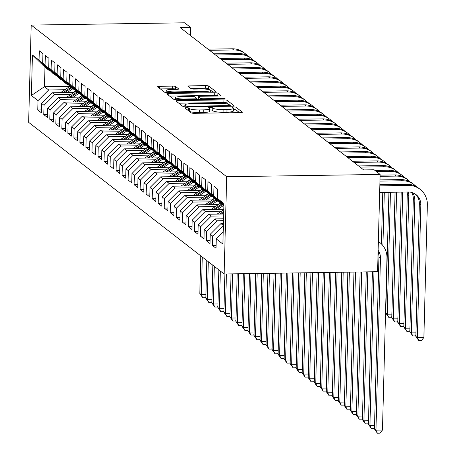 <?xml version="1.0" encoding="UTF-8"?>
<svg xmlns="http://www.w3.org/2000/svg" width="456" height="456" viewBox="0 0 456 456"><rect width="100%" height="100%" fill="white"/><g stroke="black" fill="none" stroke-linecap="round" stroke-linejoin="round"><path stroke-width="0.68" d="M186.356 107.667A1.835 0.319 1.5 0 0 184.931 107.935A1.835 0.319 1.5 0 0 184.982 108.009L191.263 112.883A2.622 0.456 1.5 0 0 194.404 113.305L240.352 112.621A2.622 0.456 1.5 0 0 242.381 112.233A2.622 0.456 1.5 0 0 242.313 112.125L236.031 107.257A1.835 0.319 1.5 0 0 233.831 106.96A1.835 0.319 1.5 0 0 232.412 107.234A1.835 0.319 1.5 0 0 232.457 107.308L233.272 107.935A8.385 1.459 1.5 0 1 233.489 108.277A8.385 1.459 1.5 0 1 226.997 109.525L223.166 109.582A8.385 1.459 1.5 0 1 213.106 108.237L212.291 107.605A1.835 0.319 1.5 0 0 210.091 107.314A1.835 0.319 1.5 0 0 208.671 107.587A1.835 0.319 1.5 0 0 208.717 107.662L209.532 108.289A8.385 1.459 1.5 0 1 209.749 108.631A8.385 1.459 1.5 0 1 203.256 109.879L199.426 109.936A8.385 1.459 1.5 0 1 189.365 108.591L188.556 107.958A1.835 0.319 1.5 0 0 186.356 107.667M239.514 112.638L235.963 109.885A1.835 0.319 1.5 0 0 233.763 109.588A1.835 0.319 1.5 0 0 233.455 109.6M233.489 108.277L233.421 110.905A8.385 1.459 1.5 0 1 226.928 112.153L223.098 112.21A8.385 1.459 1.5 0 1 213.037 110.865L212.222 110.238A1.835 0.319 1.5 0 0 210.022 109.942A1.835 0.319 1.5 0 0 209.714 109.953M175.651 86.549A2.622 0.456 1.5 0 0 172.505 86.127L159.617 86.321A2.622 0.456 1.5 0 0 157.588 86.708A2.622 0.456 1.5 0 0 157.656 86.817L164.627 92.226A2.622 0.456 1.5 0 0 167.774 92.648L213.721 91.964A2.622 0.456 1.5 0 0 215.751 91.576A2.622 0.456 1.5 0 0 215.682 91.468L208.705 86.059A2.622 0.456 1.5 0 0 205.565 85.637L189.992 85.87A2.622 0.456 1.5 0 0 187.963 86.258A2.622 0.456 1.5 0 0 188.032 86.366L191.013 88.681A2.622 0.456 1.5 0 0 194.159 89.102L201.883 88.988A7.011 1.22 1.5 0 1 210.472 90.396A7.011 1.22 1.5 0 1 205.04 91.439L174.796 91.89A7.011 1.22 1.5 0 1 166.206 90.476A7.011 1.22 1.5 0 1 171.633 89.433L176.671 89.359A2.622 0.456 1.5 0 0 178.701 88.971A2.622 0.456 1.5 0 0 178.638 88.863L175.651 86.549L175.583 89.176A2.622 0.456 1.5 0 0 172.436 88.755L160.387 88.937M180.245 27.628L363.694 169.928L374.097 169.769L380.122 174.443L226.689 176.723L31.196 25.08L184.623 22.8L190.648 27.474L180.245 27.628M178 100.582A2.622 0.456 1.5 0 0 175.97 100.97A2.622 0.456 1.5 0 0 176.039 101.078L183.016 106.487A2.622 0.456 1.5 0 0 186.156 106.909L232.104 106.225A2.622 0.456 1.5 0 0 234.133 105.838A2.622 0.456 1.5 0 0 234.065 105.729L227.088 100.32A2.622 0.456 1.5 0 0 223.947 99.898L178 100.582L177.948 102.56M173.821 99.357L166.845 93.947A2.622 0.456 1.5 0 1 166.782 93.839A2.622 0.456 1.5 0 1 168.805 93.451L214.753 92.767A2.622 0.456 1.5 0 1 217.9 93.189L220.886 95.504A2.622 0.456 1.5 0 1 220.949 95.612A2.622 0.456 1.5 0 1 218.92 95.999L200.287 96.279A2.622 0.456 1.5 0 0 198.257 96.666A2.622 0.456 1.5 0 0 198.326 96.775L200.309 98.308A2.622 0.456 1.5 0 0 203.45 98.73L222.853 98.445A1.835 0.319 1.5 0 1 225.099 98.809A1.835 0.319 1.5 0 1 223.679 99.083L176.968 99.778A2.622 0.456 1.5 0 1 173.821 99.357M226.689 176.723L224.141 273.988L28.648 122.339L31.196 25.08M216.104 245.391L212.416 245.442L216.03 248.246L216.275 238.915L222.898 244.051L223.959 203.57L217.335 198.428L217.58 189.097L213.967 186.293L213.721 195.63L211.31 193.76L211.555 184.429L207.942 181.625L207.697 190.956L205.291 189.086L205.531 179.755L201.917 176.951L201.677 186.282L199.266 184.418L199.511 175.081L195.898 172.282L195.652 181.613L193.241 179.744L193.486 170.413L189.873 167.608L189.628 176.939L187.222 175.07L187.467 165.739L183.853 162.94L183.608 172.271L181.197 170.401L181.442 161.071L177.829 158.266L177.583 167.597L175.178 165.727L175.417 156.397L171.804 153.592L171.564 162.929L169.153 161.059L169.398 151.723L165.785 148.924L165.539 158.255L163.128 156.385L163.373 147.054L159.76 144.25L159.514 153.581L157.109 151.711L157.354 142.38L153.74 139.582L153.495 148.912L151.084 147.043L151.329 137.712L147.715 134.908L147.47 144.238L145.065 142.369L145.304 133.038L141.691 130.234L141.451 139.57L139.04 137.701L139.285 128.37L135.671 125.565L135.426 134.896L133.015 133.027L133.26 123.696L129.646 120.891L129.401 130.222L126.996 128.358L127.241 119.022L123.627 116.223L123.382 125.554L120.971 123.684L121.216 114.353L117.602 111.549L117.357 120.88L114.952 119.01L115.191 109.679L111.577 106.875L111.338 116.212L108.927 114.342L109.172 105.011L105.558 102.207L105.313 111.538L102.902 109.668L103.147 100.337L99.533 97.533L99.288 106.864L96.883 105L97.128 95.663L93.514 92.864L93.269 102.195L90.858 100.326L91.103 90.995L87.489 88.19L87.244 97.521L84.839 95.652L85.078 86.321L81.464 83.516L81.225 92.853L78.814 90.983L79.059 81.652L75.445 78.848L75.2 88.179L72.789 86.309L73.034 76.978L69.42 74.174L69.175 83.505L66.77 81.641L67.015 72.304L63.401 69.506L63.156 78.837L60.745 76.967L60.99 67.636L57.376 64.832L57.131 74.163L54.726 72.293L54.965 62.962L51.357 60.158L51.112 69.494L48.701 67.625L48.946 58.294L45.332 55.489L45.087 64.82L42.676 62.951L42.921 53.62L39.307 50.816L39.062 60.146L49.191 70.509L44.973 67.237L44.466 86.691L48.684 89.963L64.923 89.724M212.416 245.442L212.661 236.111L210.25 234.241L220.926 223.571L223.434 223.537M210.079 240.717L206.391 240.774L210.005 243.572L210.25 234.241M206.391 240.774L206.636 231.437L204.231 229.567L214.907 218.903L223.56 218.772M204.06 236.043L200.372 236.1L203.986 238.904L204.231 229.567M200.372 236.1L200.617 226.769L198.206 224.899L208.882 214.229L223.685 214.012M198.035 231.374L194.347 231.426L197.961 234.23L198.206 224.899M194.347 231.426L194.592 222.095L192.181 220.225L202.863 209.555L223.81 209.247M192.016 226.7L188.328 226.757L191.942 229.562L192.181 220.225M188.328 226.757L188.567 217.426L186.162 215.557L196.838 204.886L218.407 204.567M185.991 222.032L182.303 222.083L185.917 224.888L186.162 215.557M182.303 222.083L182.548 212.752L180.137 210.883L190.813 200.212L212.388 199.893M179.966 217.358L176.278 217.415L179.892 220.214L180.137 210.883M176.278 217.415L176.523 208.078L174.118 206.215L184.794 195.544L206.363 195.225M173.947 212.684L170.259 212.741L173.873 215.545L174.118 206.215M170.259 212.741L170.504 203.41L168.093 201.541L178.769 190.87L200.338 190.551M167.922 208.016L164.234 208.067L167.848 210.871L168.093 201.541M164.234 208.067L164.479 198.736L162.068 196.867L172.75 186.202L194.319 185.877M161.903 203.342L158.215 203.399L161.829 206.203L162.068 196.867M158.215 203.399L158.454 194.068L156.049 192.198L166.725 181.528L188.294 181.209M155.878 198.673L152.19 198.725L155.804 201.529L156.049 192.198M152.19 198.725L152.435 189.394L150.024 187.524L160.7 176.854L182.275 176.535M149.853 193.999L146.165 194.056L149.779 196.855L150.024 187.524M146.165 194.056L146.41 184.72L144.005 182.856L154.681 172.186L176.25 171.866M143.834 189.325L140.146 189.382L143.76 192.187L144.005 182.856M140.146 189.382L140.391 180.052L137.98 178.182L148.656 167.512L170.225 167.192M137.809 184.657L134.121 184.708L137.735 187.513L137.98 178.182M134.121 184.708L134.366 175.378L131.955 173.508L142.637 162.843L164.206 162.518M131.79 179.983L128.102 180.04L131.716 182.845L131.955 173.508M128.102 180.04L128.341 170.709L125.936 168.84L136.612 158.169L158.181 157.85M125.765 175.315L122.077 175.366L125.691 178.171L125.936 168.84M122.077 175.366L122.322 166.035L119.911 164.166L130.587 153.495L152.161 153.176M119.74 170.641L116.052 170.698L119.666 173.497L119.911 164.166M116.052 170.698L116.297 161.361L113.892 159.497L124.568 148.827L146.137 148.508M113.721 165.967L110.033 166.024L113.647 168.828L113.892 159.497M110.033 166.024L110.278 156.693L107.867 154.823L118.543 144.153L140.112 143.834M107.696 161.299L104.008 161.35L107.622 164.154L107.867 154.823M104.008 161.35L104.253 152.019L101.842 150.149L112.524 139.485L134.093 139.16M101.677 156.625L97.989 156.682L101.602 159.486L101.842 150.149M97.989 156.682L98.228 147.351L95.823 145.481L106.499 134.811L128.068 134.491M95.652 151.956L91.964 152.008L95.578 154.812L95.823 145.481M91.964 152.008L92.209 142.677L89.798 140.807L100.474 130.137L122.048 129.817M89.627 147.282L85.939 147.339L89.553 150.138L89.798 140.807M85.939 147.339L86.184 138.003L83.779 136.139L94.455 125.468L116.023 125.149M83.608 142.608L79.92 142.665L83.534 145.47L83.779 136.139M79.92 142.665L80.165 133.334L77.754 131.465L88.43 120.794L109.999 120.475M77.583 137.94L73.895 137.991L77.509 140.796L77.754 131.465M73.895 137.991L74.14 128.66L71.729 126.791L82.411 116.126L103.979 115.801M71.563 133.266L67.876 133.323L71.489 136.127L71.729 126.791M67.876 133.323L68.115 123.992L65.71 122.122L76.386 111.452L97.954 111.133M65.539 128.598L61.851 128.649L65.464 131.453L65.71 122.122M61.851 128.649L62.096 119.318L59.685 117.448L70.361 106.778L91.935 106.459M59.514 123.924L55.826 123.981L59.44 126.779L59.685 117.448M55.826 123.981L56.071 114.644L53.666 112.78L64.342 102.11L85.91 101.791M53.494 119.25L49.807 119.307L53.42 122.111L53.666 112.78M49.807 119.307L50.052 109.976L47.641 108.106L58.317 97.436L79.885 97.117M47.47 114.581L43.782 114.638L47.395 117.437L47.641 108.106M43.782 114.638L44.027 105.302L41.616 103.432L52.297 92.767L73.866 92.443M41.45 109.907L37.762 109.964L41.376 112.769L41.616 103.432M37.762 109.964L38.002 100.633L31.378 95.492L32.439 55.011L39.062 60.146M56.077 75.166L55.216 75.183L52.805 73.313L42.676 62.951M45.087 64.82L55.216 75.183M69.882 86.315L44.466 86.691L31.378 95.492M38.002 100.633L48.684 89.963M62.096 79.84L61.235 79.851L58.83 77.982L48.701 67.625M51.112 69.494L61.235 79.851M52.297 92.767L54.703 94.631L70.942 94.392M44.027 105.302L54.703 94.631M68.121 84.514L67.26 84.525L64.849 82.656L54.726 72.293M57.131 74.163L67.26 84.525M58.317 97.436L60.728 99.305L76.967 99.066M50.052 109.976L60.728 99.305M74.146 89.182L73.279 89.194L70.874 87.33L60.745 76.967M63.156 78.837L73.279 89.194M64.342 102.11L66.747 103.979L82.986 103.734M56.071 114.644L66.747 103.979M80.165 93.856L79.304 93.868L76.893 91.998L66.77 81.641M69.175 83.505L79.304 93.868M70.361 106.778L72.772 108.648L89.011 108.408M62.096 119.318L72.772 108.648M86.19 98.524L85.329 98.542L82.918 96.672L72.789 86.309M75.2 88.179L85.329 98.542M76.386 111.452L78.797 113.322L95.036 113.082M68.115 123.992L78.797 113.322M92.209 103.198L91.348 103.21L88.943 101.34L78.814 90.983M81.225 92.853L91.348 103.21M82.411 116.126L84.816 117.99L101.055 117.751M74.14 128.66L84.816 117.99M98.234 107.872L97.373 107.884L94.962 106.014L84.839 95.652M87.244 97.521L97.373 107.884M88.43 120.794L90.841 122.664L107.08 122.425M80.165 133.334L90.841 122.664M104.259 112.541L103.392 112.552L100.987 110.688L90.858 100.326M93.269 102.195L103.392 112.552M94.455 125.468L96.86 127.338L113.099 127.093M86.184 138.003L96.86 127.338M110.278 117.215L109.417 117.226L107.006 115.357L96.883 105M99.288 106.864L109.417 117.226M100.474 130.137L102.885 132.006L119.124 131.767M92.209 142.677L102.885 132.006M116.303 121.883L115.442 121.9L113.031 120.031L102.902 109.668M105.313 111.538L115.442 121.9M106.499 134.811L108.91 136.68L125.149 136.441M98.228 147.351L108.91 136.68M122.322 126.557L121.461 126.569L119.056 124.699L108.927 114.342M111.338 116.212L121.461 126.569M112.524 139.485L114.929 141.349L131.168 141.109M104.253 152.019L114.929 141.349M128.347 131.231L127.486 131.242L125.075 129.373L114.952 119.01M117.357 120.88L127.486 131.242M118.543 144.153L120.954 146.023L137.193 145.783M110.278 156.693L120.954 146.023M134.372 135.899L133.505 135.911L131.1 134.047L120.971 123.684M123.382 125.554L133.505 135.911M124.568 148.827L126.973 150.697L143.212 150.451M116.297 161.361L126.973 150.697M140.391 140.573L139.53 140.585L137.119 138.715L126.996 128.358M129.401 130.222L139.53 140.585M130.587 153.495L132.998 155.365L149.237 155.125M122.322 166.035L132.998 155.365M146.416 145.242L145.555 145.259L143.144 143.389L133.015 133.027M135.426 134.896L145.555 145.259M136.612 158.169L139.023 160.039L155.257 159.794M128.341 170.709L139.023 160.039M152.435 149.916L151.574 149.927L149.169 148.057L139.04 137.701M141.451 139.57L151.574 149.927M142.637 162.843L145.042 164.707L161.281 164.468M134.366 175.378L145.042 164.707M158.46 154.59L157.599 154.601L155.188 152.731L145.065 142.369M147.47 144.238L157.599 154.601M148.656 167.512L151.067 169.381L167.306 169.142M140.391 180.052L151.067 169.381M164.485 159.258L163.618 159.269L161.213 157.405L151.084 147.043M153.495 148.912L163.618 159.269M154.681 172.186L157.086 174.055L173.326 173.81M146.41 184.72L157.086 174.055M170.504 163.932L169.643 163.943L167.232 162.074L157.109 151.711M159.514 153.581L169.643 163.943M160.7 176.854L163.111 178.724L179.35 178.484M152.435 189.394L163.111 178.724M176.529 168.6L175.668 168.617L173.257 166.748L163.128 156.385M165.539 158.255L175.668 168.617M166.725 181.528L169.136 183.397L185.37 183.152M158.454 194.068L169.136 183.397M182.548 173.274L181.687 173.286L179.282 171.416L169.153 161.059M171.564 162.929L181.687 173.286M172.75 186.202L175.155 188.066L191.395 187.826M164.479 198.736L175.155 188.066M188.573 177.948L187.712 177.96L185.301 176.09L175.178 165.727M177.583 167.597L187.712 177.96M178.769 190.87L181.18 192.74L197.419 192.5M170.504 203.41L181.18 192.74M194.598 182.617L193.732 182.628L191.326 180.764L181.197 170.401M183.608 172.271L193.732 182.628M184.794 195.544L187.199 197.414L203.439 197.169M176.523 208.078L187.199 197.414M200.617 187.291L199.756 187.302L197.345 185.432L187.222 175.07M189.628 176.939L199.756 187.302M190.813 200.212L193.224 202.082L209.464 201.843M182.548 212.752L193.224 202.082M206.642 191.959L205.781 191.976L203.37 190.106L193.241 179.744M195.652 181.613L205.781 191.976M196.838 204.886L199.249 206.756L215.483 206.511M188.567 217.426L199.249 206.756M212.661 196.633L211.801 196.644L209.395 194.775L199.266 184.418M201.677 186.282L211.801 196.644M202.863 209.555L205.268 211.424L221.508 211.185M194.592 222.095L205.268 211.424M218.686 201.301L217.825 201.318L215.414 199.449L205.291 189.086M207.697 190.956L217.825 201.318M208.882 214.229L211.293 216.098L223.634 215.916M200.617 226.769L211.293 216.098M223.896 205.987L221.439 204.117L211.31 193.76M213.721 195.63L223.845 205.987M214.907 218.903L217.312 220.772L223.508 220.675M206.636 231.437L217.312 220.772M217.335 198.428L223.919 205.166M220.926 223.571L223.389 225.441M212.661 236.111L223.337 225.441M190.437 35.534L190.648 27.474M380.122 174.443L377.574 271.708L224.141 273.988M50.052 70.498L49.191 70.509M44.973 67.237L32.439 55.011M216.275 238.915L223.218 231.979M188.123 110.449A1.835 0.319 1.5 0 1 188.488 110.586L189.297 111.218A8.385 1.459 1.5 0 0 199.357 112.564L199.426 109.936M209.749 108.631L209.68 111.258A8.385 1.459 1.5 0 1 203.188 112.507L199.357 112.564M231.266 106.237L227.02 102.948A2.622 0.456 1.5 0 0 223.879 102.526L178.775 103.198M185.94 105.929A1.835 0.319 1.5 0 0 188.14 106.225L228.467 105.627A1.835 0.319 1.5 0 0 229.892 105.353A1.835 0.319 1.5 0 0 229.841 105.279L228.986 104.612A8.385 1.459 1.5 0 0 218.926 103.267L191.36 103.677A8.385 1.459 1.5 0 0 184.862 104.926A8.385 1.459 1.5 0 0 185.079 105.268L185.94 105.929L185.911 106.909M169.581 96.068L214.685 95.395L214.753 92.767M218.082 96.011L217.831 95.817A2.622 0.456 1.5 0 0 214.685 95.395M180.952 96.564A7.011 1.22 1.5 0 0 175.526 97.607A7.011 1.22 1.5 0 0 184.116 99.015L194.775 98.861A2.622 0.456 1.5 0 0 196.804 98.467A2.622 0.456 1.5 0 0 196.735 98.365L194.752 96.826A2.622 0.456 1.5 0 0 191.611 96.404L180.952 96.564M212.878 91.975L208.637 88.686A2.622 0.456 1.5 0 0 205.491 88.264L190.762 88.487M378.132 250.344A13.349 12.796 -52.2 0 1 380.464 258.107L375.961 430.162L382.464 430.065L386.967 258.016A20.024 19.192 127.8 0 0 379.74 242.478A20.024 19.192 127.8 0 0 378.366 241.509M378.092 251.9A13.349 12.796 -52.2 0 1 378.959 256.945L374.456 428.993L375.961 430.162L377.368 433.2L374.456 428.993M382.464 430.065L379.968 433.16L377.368 433.2M415.256 194.045A13.349 12.796 -52.2 0 1 419.343 203.786L415.872 336.408L417.377 337.577L423.88 337.48L427.352 204.858A20.024 19.192 127.8 0 0 420.124 189.325A20.024 19.192 127.8 0 0 408.365 185.432L379.82 185.854M420.124 189.325L418.614 188.157A20.024 19.192 127.8 0 0 406.86 184.264L379.854 184.669M379.648 192.426L408.194 192.005A13.349 12.796 -52.2 0 1 416.032 194.598A13.349 12.796 -52.2 0 1 420.848 204.955L417.377 337.577L418.785 340.615L415.872 336.408M423.88 337.48L421.39 340.575L418.785 340.615M372.427 271.782L368.431 424.325L369.936 425.488L374.547 425.419M373.966 271.759L369.936 425.488L371.349 428.526L368.431 424.325M374.484 427.819L373.948 428.492L371.349 428.526M223.212 218.777A7.074 6.783 -52.2 0 1 223.565 218.504M366.276 271.873L362.412 419.651L363.916 420.82L368.528 420.751M367.815 271.85L363.916 420.82L365.324 423.858L362.412 419.651M368.465 423.151L367.924 423.818L365.324 423.858M416.22 186.584A20.024 19.192 127.8 0 0 414.099 184.651A20.024 19.192 127.8 0 0 402.34 180.764L379.945 181.095M414.099 184.651L412.594 183.483A20.024 19.192 127.8 0 0 400.835 179.596L379.979 179.903M412.646 192.74A13.349 12.796 -52.2 0 1 414.829 200.287L411.352 332.903L415.963 332.834M411.677 192.438A13.349 12.796 -52.2 0 1 413.324 199.118L409.847 331.734L411.352 332.903L412.765 335.941L409.847 331.734M415.9 335.234L415.365 335.907L412.765 335.941M410.2 181.91A20.024 19.192 127.8 0 0 408.074 179.983A20.024 19.192 127.8 0 0 396.321 176.09L380.07 176.329M408.074 179.983L406.57 178.815A20.024 19.192 127.8 0 0 394.81 174.922L380.099 175.138M408.399 192.005A13.349 12.796 -52.2 0 1 408.804 195.613L405.333 328.234L409.944 328.166M407.14 192.022A13.349 12.796 -52.2 0 1 407.299 194.444L403.828 327.066L405.333 328.234L406.741 331.273L403.828 327.066M409.881 330.566L409.34 331.233L406.741 331.273M217.193 214.103A7.074 6.783 -52.2 0 1 217.78 213.67L223.799 209.657M221.257 214.046L223.725 212.399M223.753 211.339L219.655 214.069M360.132 271.964L356.387 414.977L357.892 416.146L362.503 416.077M361.671 271.941L357.892 416.146L359.299 419.184L356.387 414.977M362.44 418.477L361.904 419.144L359.299 419.184M217.768 209.338L223.36 205.61M211.168 209.435A7.074 6.783 -52.2 0 1 211.755 209.002L220.505 203.165M215.232 209.372L222.214 204.721M221.491 204.163L213.636 209.395M353.987 272.055L350.362 410.309L351.872 411.477L356.478 411.409M355.52 272.032L351.872 411.477L353.28 414.515L350.362 410.309M356.415 413.809L355.88 414.475L353.28 414.515M404.176 177.236A20.024 19.192 127.8 0 0 402.055 175.309A20.024 19.192 127.8 0 0 390.296 171.416L376.485 171.621M402.055 175.309L400.55 174.141A20.024 19.192 127.8 0 0 388.791 170.248L374.98 170.453M401.217 192.107L397.803 322.392L399.308 323.56L403.919 323.492M402.751 192.084L399.308 323.56L400.721 326.599L397.803 322.392M403.856 325.892L403.321 326.559L400.721 326.599M398.151 172.567A20.024 19.192 127.8 0 0 396.03 170.635A20.024 19.192 127.8 0 0 384.271 166.748L360.058 167.107M396.03 170.635L394.525 169.472A20.024 19.192 127.8 0 0 382.766 165.579L358.553 165.938M395.067 192.198L391.784 317.724L393.289 318.892L397.9 318.824M396.606 192.175L393.289 318.892L394.697 321.93L391.784 317.724M397.837 321.218L397.296 321.89L394.697 321.93M217.905 204.573L220.311 202.971M211.744 204.664L217.335 200.936M205.149 204.761A7.074 6.783 -52.2 0 1 205.736 204.328L214.485 198.497M209.213 204.704L216.19 200.047M215.471 199.489L207.611 204.727M347.837 272.146L344.343 405.635L345.847 406.803L350.459 406.735M349.376 272.124L345.847 406.803L347.255 409.841L344.343 405.635M350.396 409.135L349.855 409.801L347.255 409.841M392.132 167.893A20.024 19.192 127.8 0 0 390.011 165.967A20.024 19.192 127.8 0 0 378.252 162.074L354.038 162.433M390.011 165.967L388.501 164.798A20.024 19.192 127.8 0 0 376.747 160.905L352.534 161.264M388.922 192.29L385.759 313.05L387.264 314.218L391.875 314.15M390.456 192.267L387.264 314.218L388.672 317.256L385.759 313.05M391.812 316.549L391.276 317.216L388.672 317.256M211.886 199.899L214.291 198.297M205.719 199.99L211.31 196.268M199.124 200.093A7.074 6.783 -52.2 0 1 199.711 199.654L208.46 193.823M203.188 200.03L210.17 195.379M209.446 194.82L201.586 200.053M341.692 272.238L338.318 400.966L339.823 402.129L344.434 402.061M343.225 272.215L339.823 402.129L341.236 405.167L338.318 400.966M344.371 404.461L343.835 405.133L341.236 405.167M386.107 163.225A20.024 19.192 127.8 0 0 383.986 161.293A20.024 19.192 127.8 0 0 372.227 157.405L348.013 157.765M383.986 161.293L382.481 160.124A20.024 19.192 127.8 0 0 370.722 156.237L346.509 156.596M382.772 192.381L381.421 243.96M384.311 192.358L382.915 245.63M385.548 312.178L385.787 311.875M205.861 195.231L208.267 193.623M199.7 195.322L205.291 191.594M193.099 195.419A7.074 6.783 -52.2 0 1 193.686 194.986L202.441 189.154M197.163 195.356L204.145 190.705M203.422 190.146L195.567 195.385M335.542 272.329L332.299 396.292L333.803 397.461L338.415 397.393M337.081 272.306L333.803 397.461L335.211 400.499L332.299 396.292M338.352 399.792L337.81 400.459L335.211 400.499M380.087 158.551A20.024 19.192 127.8 0 0 377.961 156.625A20.024 19.192 127.8 0 0 366.208 152.731L341.994 153.091M377.961 156.625L376.457 155.456A20.024 19.192 127.8 0 0 364.697 151.563L340.484 151.922M199.836 190.557L202.247 188.955M193.675 190.648L199.266 186.92M187.08 190.745A7.074 6.783 -52.2 0 1 187.667 190.312L196.416 184.48M191.144 190.688L198.126 186.037M197.402 185.472L189.542 190.711M329.397 272.42L326.274 391.618L327.778 392.787L332.39 392.719M330.931 272.397L327.778 392.787L329.186 395.825L326.274 391.618M332.327 395.118L331.791 395.785L329.186 395.825M374.062 153.877A20.024 19.192 127.8 0 0 371.942 151.951A20.024 19.192 127.8 0 0 360.183 148.057L335.969 148.417M371.942 151.951L370.437 150.782A20.024 19.192 127.8 0 0 358.678 146.889L334.465 147.254M193.817 185.888L196.222 184.281M187.655 185.98L193.247 182.252M181.055 186.076A7.074 6.783 -52.2 0 1 181.642 185.643L190.391 179.806M185.119 186.014L192.101 181.363M191.377 180.804L183.523 186.037M323.247 272.511L320.249 386.95L321.759 388.119L326.365 388.05M324.786 272.488L321.759 388.119L323.167 391.157L320.249 386.95M326.302 390.45L325.766 391.117L323.167 391.157M368.038 149.209A20.024 19.192 127.8 0 0 365.917 147.282A20.024 19.192 127.8 0 0 354.158 143.389L329.945 143.748M365.917 147.282L364.412 146.114A20.024 19.192 127.8 0 0 352.653 142.221L328.44 142.58M187.792 181.214L190.198 179.613M181.63 181.306L187.222 177.578M175.036 181.402A7.074 6.783 -52.2 0 1 175.623 180.969L184.372 175.138M179.1 181.345L186.076 176.694M185.358 176.13L177.498 181.368M317.102 272.602L314.23 382.276L315.734 383.445L320.346 383.376M318.636 272.58L315.734 383.445L317.142 386.483L314.23 382.276M320.283 385.776L319.741 386.443L317.142 386.483M362.018 144.535A20.024 19.192 127.8 0 0 359.898 142.608A20.024 19.192 127.8 0 0 348.139 138.715L323.925 139.074M359.898 142.608L358.387 141.44A20.024 19.192 127.8 0 0 346.634 137.547L322.42 137.906M181.773 176.54L184.178 174.939M175.606 176.632L181.197 172.91M169.011 176.734A7.074 6.783 -52.2 0 1 169.598 176.295L178.347 170.464M173.075 176.671L180.057 172.02M179.333 171.462L171.473 176.694M310.952 272.694L308.205 377.608L309.709 378.771L314.321 378.702M312.491 272.671L309.709 378.771L311.123 381.809L308.205 377.608M314.258 381.102L313.722 381.775L311.123 381.809M355.993 139.867A20.024 19.192 127.8 0 0 353.873 137.934A20.024 19.192 127.8 0 0 342.114 134.047L317.9 134.406M353.873 137.934L352.368 136.766A20.024 19.192 127.8 0 0 340.609 132.878L316.396 133.237M175.748 171.872L178.153 170.265M169.586 171.963L175.178 168.235M162.986 172.06A7.074 6.783 -52.2 0 1 163.573 171.627L172.328 165.796M167.05 171.997L174.032 167.346M173.308 166.788L165.454 172.026M304.807 272.785L302.185 372.934L303.69 374.102L308.302 374.034M306.341 272.762L303.69 374.102L305.098 377.14L302.185 372.934M308.239 376.434L307.697 377.101L305.098 377.14M349.974 135.193A20.024 19.192 127.8 0 0 347.848 133.266A20.024 19.192 127.8 0 0 336.095 129.373L311.881 129.732M347.848 133.266L346.343 132.097A20.024 19.192 127.8 0 0 334.584 128.204L310.371 128.564M169.723 167.198L172.134 165.596M163.561 167.289L169.153 163.561M156.967 167.386A7.074 6.783 -52.2 0 1 157.554 166.953L166.303 161.122M161.031 167.329L168.013 162.678M167.289 162.114L159.429 167.352M298.657 272.876L296.161 368.26L297.665 369.428L302.277 369.36M300.196 272.853L297.665 369.428L299.073 372.466L296.161 368.26M302.214 371.76L301.678 372.432L299.073 372.466M343.949 130.519A20.024 19.192 127.8 0 0 341.829 128.592A20.024 19.192 127.8 0 0 330.07 124.699L305.856 125.058M341.829 128.592L340.324 127.423A20.024 19.192 127.8 0 0 328.565 123.53L304.351 123.895M163.704 162.53L166.109 160.922M157.542 162.621L163.134 158.893M150.942 162.718A7.074 6.783 -52.2 0 1 151.529 162.285L160.278 156.448M155.006 162.655L161.988 158.004M161.264 157.445L153.41 162.678M292.513 272.967L290.136 363.592L291.646 364.76L296.252 364.692M294.046 272.945L291.646 364.76L293.054 367.798L290.136 363.592M296.189 367.091L295.653 367.758L293.054 367.798M337.924 125.85A20.024 19.192 127.8 0 0 335.804 123.924A20.024 19.192 127.8 0 0 324.045 120.031L299.831 120.39M335.804 123.924L334.299 122.755A20.024 19.192 127.8 0 0 322.54 118.862L298.327 119.221M157.679 157.856L160.084 156.254M151.517 157.947L157.109 154.219M144.922 158.044A7.074 6.783 -52.2 0 1 145.51 157.611L154.259 151.78M148.987 157.987L155.963 153.336M155.245 152.771L147.385 158.01M286.362 273.058L284.116 358.918L285.621 360.086L290.233 360.018M287.901 273.036L285.621 360.086L287.029 363.124L284.116 358.918M290.17 362.417L289.628 363.084L287.029 363.124M331.905 121.176A20.024 19.192 127.8 0 0 329.785 119.25A20.024 19.192 127.8 0 0 318.026 115.357L293.812 115.716M329.785 119.25L328.274 118.081A20.024 19.192 127.8 0 0 316.521 114.188L292.307 114.547M151.66 153.182L154.065 151.58M145.492 153.279L151.084 149.551M138.898 153.376A7.074 6.783 -52.2 0 1 139.485 152.937L148.234 147.106M142.962 153.313L149.944 148.662M149.22 148.103L141.36 153.336M280.218 273.15L278.092 354.249L279.596 355.418L284.208 355.344M281.751 273.127L279.596 355.418L281.01 358.45L278.092 354.249M284.145 357.743L283.609 358.416L281.01 358.45M325.88 116.508A20.024 19.192 127.8 0 0 323.76 114.576A20.024 19.192 127.8 0 0 312.001 110.688L287.787 111.047M323.76 114.576L322.255 113.407A20.024 19.192 127.8 0 0 310.496 109.52L286.282 109.879M145.635 148.513L148.04 146.906M139.473 148.605L145.065 144.877M132.873 148.702A7.074 6.783 -52.2 0 1 133.46 148.268L142.215 142.437M136.942 148.645L143.919 143.988M143.195 143.429L135.341 148.667M274.067 273.241L272.072 349.575L273.577 350.744L278.188 350.675M275.606 273.218L273.577 350.744L274.985 353.782L272.072 349.575M278.126 353.075L277.584 353.742L274.985 353.782M319.861 111.834A20.024 19.192 127.8 0 0 317.735 109.907A20.024 19.192 127.8 0 0 305.982 106.014L281.768 106.373M317.735 109.907L316.23 108.739A20.024 19.192 127.8 0 0 304.471 104.846L280.258 105.205M139.61 143.839L142.021 142.238M133.448 143.931L139.04 140.203M126.853 144.033A7.074 6.783 -52.2 0 1 127.441 143.594L136.19 137.763M130.918 143.971L137.9 139.319M137.176 138.755L129.316 143.993M267.923 273.332L266.047 344.901L267.552 346.07L272.164 346.001M269.456 273.309L267.552 346.07L268.96 349.108L266.047 344.901M272.101 348.401L271.565 349.074L268.96 349.108M313.836 107.16A20.024 19.192 127.8 0 0 311.716 105.233A20.024 19.192 127.8 0 0 299.957 101.34L275.743 101.699M311.716 105.233L310.211 104.065A20.024 19.192 127.8 0 0 298.452 100.177L274.238 100.537M133.591 139.171L135.996 137.564M127.429 139.262L133.021 135.535M120.829 139.359A7.074 6.783 -52.2 0 1 121.416 138.926L130.165 133.089M124.893 139.297L131.875 134.645M131.151 134.087L123.297 139.325M261.772 273.423L260.023 340.233L261.533 341.401L266.139 341.333M263.311 273.4L261.533 341.401L262.941 344.44L260.023 340.233M266.076 343.733L265.54 344.4L262.941 344.44M307.811 102.492A20.024 19.192 127.8 0 0 305.691 100.565A20.024 19.192 127.8 0 0 293.932 96.672L269.718 97.031M305.691 100.565L304.186 99.397A20.024 19.192 127.8 0 0 292.427 95.504L268.214 95.863M127.566 134.497L129.971 132.895M121.404 134.588L126.996 130.861M114.809 134.685A7.074 6.783 -52.2 0 1 115.396 134.252L124.146 128.421M118.873 134.628L125.85 129.977M125.132 129.413L117.272 134.651M255.628 273.514L254.003 335.559L255.508 336.727L260.12 336.659M257.161 273.492L255.508 336.727L256.916 339.766L254.003 335.559M260.057 339.059L259.515 339.726L256.916 339.766M301.792 97.818A20.024 19.192 127.8 0 0 299.672 95.891A20.024 19.192 127.8 0 0 287.913 91.998L263.699 92.357M299.672 95.891L298.161 94.723A20.024 19.192 127.8 0 0 286.408 90.829L262.194 91.189M121.547 129.829L123.952 128.221M115.379 129.92L120.971 126.192M108.784 130.017A7.074 6.783 -52.2 0 1 109.372 129.578L118.121 123.747M112.849 129.954L119.831 125.303M119.107 124.744L111.247 129.977M249.478 273.611L247.978 330.891L249.483 332.059L254.095 331.991M251.017 273.589L249.483 332.059L250.897 335.097L247.978 330.891M254.032 334.385L253.496 335.057L250.897 335.097M295.767 93.149A20.024 19.192 127.8 0 0 293.647 91.217A20.024 19.192 127.8 0 0 281.888 87.33L257.674 87.689M293.647 91.217L292.142 90.049A20.024 19.192 127.8 0 0 280.383 86.161L256.169 86.52M115.522 125.155L117.927 123.553M109.36 125.246L114.952 121.518M102.76 125.343A7.074 6.783 -52.2 0 1 103.347 124.91L112.102 119.079M106.829 125.286L113.806 120.629M113.082 120.07L105.228 125.309M243.333 273.703L241.959 326.217L243.464 327.385L248.075 327.317M244.872 273.68L243.464 327.385L244.872 330.423L241.959 326.217M248.013 329.716L247.471 330.383L244.872 330.423M289.748 88.475A20.024 19.192 127.8 0 0 287.622 86.549A20.024 19.192 127.8 0 0 275.869 82.656L251.655 83.015M287.622 86.549L286.117 85.38A20.024 19.192 127.8 0 0 274.358 81.487L250.144 81.846M109.497 120.481L111.908 118.879M103.335 120.572L108.927 116.85M96.74 120.675A7.074 6.783 -52.2 0 1 97.327 120.236L106.077 114.405M100.804 120.612L107.787 115.961M107.063 115.396L99.203 120.635M237.183 273.794L235.934 321.543L237.439 322.711L242.05 322.643M238.722 273.771L237.439 322.711L238.847 325.749L235.934 321.543M241.988 325.042L241.452 325.715L238.847 325.749M103.478 115.813L105.883 114.205M97.316 115.904L102.908 112.176M90.715 116.001A7.074 6.783 -52.2 0 1 91.303 115.567L100.052 109.731M94.78 115.938L101.762 111.287M101.038 110.728L93.184 115.966M231.038 273.885L229.909 316.874L231.42 318.043L236.026 317.974M232.577 273.862L231.42 318.043L232.828 321.081L229.909 316.874M235.963 320.374L235.427 321.041L232.828 321.081M97.453 111.139L99.858 109.537M91.291 111.23L96.883 107.502M84.696 111.327A7.074 6.783 -52.2 0 1 85.283 110.894L94.033 105.062M88.76 111.27L95.737 106.618M95.019 106.054L87.159 111.292M224.888 273.976L223.89 312.2L225.395 313.369L230.006 313.3M226.427 273.953L225.395 313.369L226.803 316.407L223.89 312.2M229.944 315.7L229.402 316.367L226.803 316.407M91.434 106.47L93.839 104.863M85.266 106.561L90.858 102.834M78.671 106.658A7.074 6.783 -52.2 0 1 79.258 106.219L88.008 100.388M82.736 106.596L89.718 101.944M88.994 101.386L81.134 106.618M218.851 269.884L217.865 307.532L219.37 308.701L223.981 308.632M220.356 271.046L219.37 308.701L220.784 311.739L217.865 307.532M223.919 311.032L223.383 311.699L220.784 311.739M85.409 101.796L87.814 100.195M79.247 101.887L84.839 98.16M72.646 101.984A7.074 6.783 -52.2 0 1 73.234 101.551L81.989 95.72M76.716 101.927L83.693 97.27M82.969 96.712L75.115 101.95M212.832 265.21L211.846 302.858L213.351 304.027L217.962 303.958M214.337 266.378L213.351 304.027L214.759 307.065L211.846 302.858M217.9 306.358L217.358 307.025L214.759 307.065M79.384 97.122L81.795 95.521M73.222 97.213L78.814 93.491M66.627 97.316A7.074 6.783 -52.2 0 1 67.214 96.877L75.964 91.046M70.691 97.253L77.674 92.602M76.95 92.038L69.09 97.276M206.807 260.536L205.821 298.184L207.326 299.353L211.937 299.284M208.312 261.704L207.326 299.353L208.734 302.391L205.821 298.184M211.875 301.684L211.339 302.356L208.734 302.391M73.365 92.454L75.77 90.847M67.203 92.545L72.795 88.817M60.602 92.642A7.074 6.783 -52.2 0 1 61.189 92.209L69.939 86.372M64.666 92.579L71.649 87.928M70.925 87.37L63.07 92.608M200.782 255.867L199.796 293.516L201.307 294.684L205.912 294.616M202.293 257.036L201.307 294.684L202.715 297.722L199.796 293.516M205.85 297.016L205.314 297.682L202.715 297.722M283.723 83.801A20.024 19.192 127.8 0 0 281.603 81.875A20.024 19.192 127.8 0 0 269.844 77.982L245.63 78.346M281.603 81.875L280.098 80.706A20.024 19.192 127.8 0 0 268.339 76.819L244.125 77.178M277.698 79.133A20.024 19.192 127.8 0 0 275.578 77.206A20.024 19.192 127.8 0 0 263.819 73.313L239.605 73.672M275.578 77.206L274.073 76.038A20.024 19.192 127.8 0 0 262.314 72.145L238.1 72.504M271.679 74.459A20.024 19.192 127.8 0 0 269.559 72.532A20.024 19.192 127.8 0 0 257.8 68.639L233.586 68.998M269.559 72.532L268.054 71.364A20.024 19.192 127.8 0 0 256.295 67.471L232.081 67.83M265.654 69.791A20.024 19.192 127.8 0 0 263.534 67.858A20.024 19.192 127.8 0 0 251.775 63.971L227.561 64.33M263.534 67.858L262.029 66.696A20.024 19.192 127.8 0 0 250.27 62.803L226.056 63.162M259.635 65.117A20.024 19.192 127.8 0 0 257.509 63.19A20.024 19.192 127.8 0 0 245.755 59.297L221.542 59.656M257.509 63.19L256.004 62.022A20.024 19.192 127.8 0 0 244.245 58.129L220.031 58.488M253.61 60.448A20.024 19.192 127.8 0 0 251.49 58.516A20.024 19.192 127.8 0 0 239.731 54.623L215.517 54.988M251.49 58.516L249.985 57.348A20.024 19.192 127.8 0 0 238.226 53.46L214.012 53.819M247.585 55.774A20.024 19.192 127.8 0 0 245.465 53.848A20.024 19.192 127.8 0 0 233.706 49.955L209.492 50.314M245.465 53.848L243.96 52.679A20.024 19.192 127.8 0 0 232.201 48.786L207.987 49.145M189.297 111.218L189.365 108.591M203.188 112.507L203.256 109.879M212.222 110.238L212.291 107.605M213.037 110.865L213.106 108.237M223.098 112.21L223.166 109.582M226.928 112.153L226.997 109.525M235.963 109.885L236.031 107.257M188.488 110.586L188.556 107.958M223.879 102.526L223.947 99.898M227.02 102.948L227.088 100.32M188.123 106.881L188.14 106.225M228.45 106.282L228.467 105.627M229.818 106.259L229.841 105.427M185.039 106.881L185.079 105.268M168.754 95.429L168.805 93.451M217.831 95.817L217.9 93.189M198.257 99.402L198.326 96.775M200.275 99.431L200.309 98.308M203.433 99.385L203.45 98.73M222.836 99.094L222.853 98.445M184.099 99.67L184.116 99.015M194.758 99.511L194.775 98.861M174.779 92.545L174.796 91.89M205.023 92.095L205.04 91.439M189.941 87.848L189.992 85.87M205.491 88.264L205.565 85.637M208.637 88.686L208.705 86.059M159.566 88.299L159.617 86.321M172.436 88.755L172.505 86.127M380.464 258.107L378.959 256.945M408.365 185.432L406.86 184.264M420.848 204.955L419.343 203.786M402.34 180.764L400.835 179.596M414.829 200.287L413.324 199.118M396.321 176.09L394.81 174.922M408.804 195.613L407.299 194.444M217.78 213.67L218.316 214.086M211.755 209.002L212.296 209.418M390.296 171.416L388.791 170.248M384.271 166.748L382.766 165.579M205.736 204.328L206.272 204.744M378.252 162.074L376.747 160.905M199.711 199.654L200.252 200.076M372.227 157.405L370.722 156.237M193.686 194.986L194.227 195.402M366.208 152.731L364.697 151.563M187.667 190.312L188.203 190.733M360.183 148.057L358.678 146.889M181.642 185.643L182.183 186.059M354.158 143.389L352.653 142.221M175.623 180.969L176.159 181.385M348.139 138.715L346.634 137.547M169.598 176.295L170.139 176.717M342.114 134.047L340.609 132.878M163.573 171.627L164.114 172.043M336.095 129.373L334.584 128.204M157.554 166.953L158.089 167.375M330.07 124.699L328.565 123.53M151.529 162.285L152.07 162.701M324.045 120.031L322.54 118.862M145.51 157.611L146.045 158.027M318.026 115.357L316.521 114.188M139.485 152.937L140.026 153.358M312.001 110.688L310.496 109.52M133.46 148.268L134.001 148.685M305.982 106.014L304.471 104.846M127.441 143.594L127.976 144.016M299.957 101.34L298.452 100.177M121.416 138.926L121.957 139.342M293.932 96.672L292.427 95.504M115.396 134.252L115.932 134.668M287.913 91.998L286.408 90.829M109.372 129.578L109.913 130M281.888 87.33L280.383 86.161M103.347 124.91L103.888 125.326M275.869 82.656L274.358 81.487M97.327 120.236L97.863 120.658M91.303 115.567L91.844 115.984M85.283 110.894L85.819 111.31M79.258 106.219L79.8 106.641M73.234 101.551L73.775 101.967M67.214 96.877L67.75 97.299M61.189 92.209L61.731 92.625M269.844 77.982L268.339 76.819M263.819 73.313L262.314 72.145M257.8 68.639L256.295 67.471M251.775 63.971L250.27 62.803M245.755 59.297L244.245 58.129M239.731 54.623L238.226 53.46M233.706 49.955L232.201 48.786M229.864 106.259L229.892 105.353M184.817 106.864L184.862 104.926M198.189 99.294L198.257 96.666M175.469 99.721L175.526 97.607M196.775 99.482L196.804 98.467M166.149 92.579L166.206 90.476M210.427 92.015L210.472 90.396M379.74 242.478L378.366 241.412"/></g></svg>
